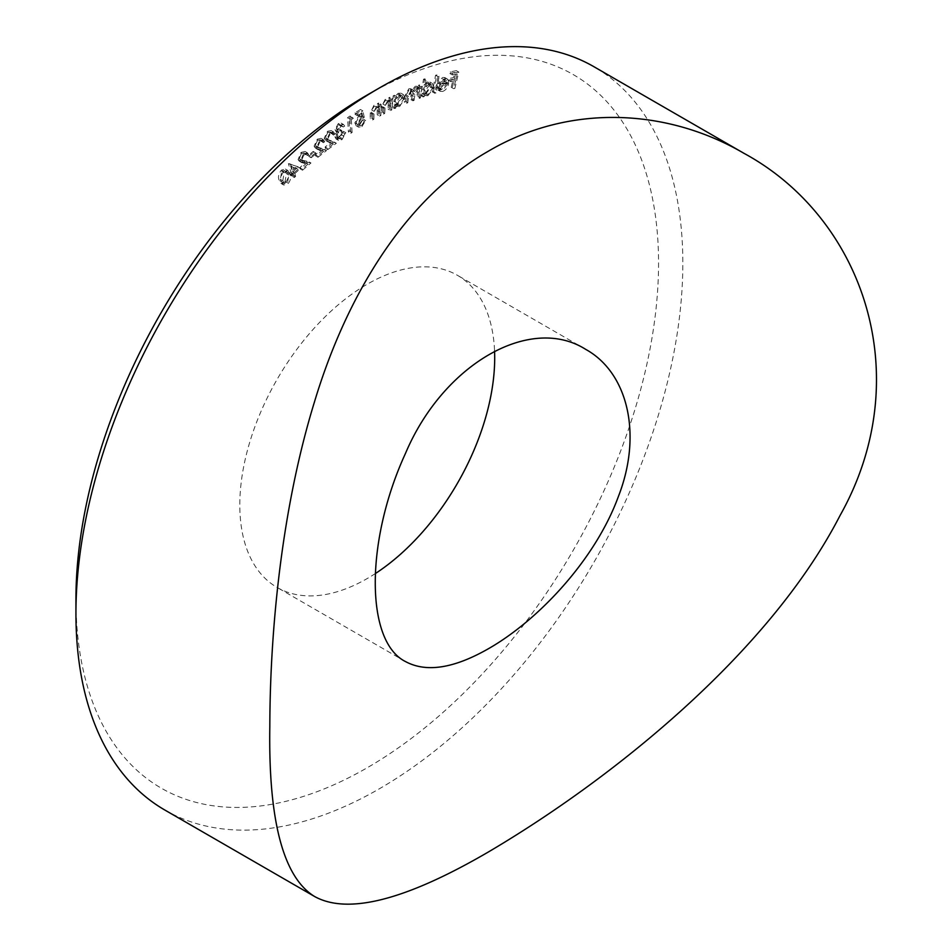 <?xml version="1.0" encoding="UTF-8"?>
<svg xmlns="http://www.w3.org/2000/svg" width="952" height="952" viewBox="0 0 952 952"><rect width="100%" height="100%" fill="white"/><g stroke="black" fill="none" stroke-linecap="round" stroke-linejoin="round"><path stroke-width="0.71" stroke-dasharray="4.76 3.57" d="M440.455 88.655L438.693 88.476L437.623 86.632L436.48 87.56L437.849 89.916L440.05 90.083C443.037 89.071 445.06 86.584 446.143 82.634L445.964 78.826L444.941 77.612L442.847 77.445L438.634 80.706L436.742 85.049L444.917 83.026L440.455 88.655L442.882 90.047L441.121 89.869L440.05 88.036L437.623 86.632M424.687 78.849L423.521 79.218L420.701 95.545L421.855 95.176L422.212 93.153L423.2 94.189L425.496 94.296L431.28 86.549L429.923 82.015L427.603 81.92L423.521 85.561L424.687 78.849L427.115 80.242L425.949 80.623L423.521 79.218M394.39 95.248L393.2 95.783L392.164 107.183L393.354 106.648L393.533 104.696L396.698 106.731L393.533 104.696L397.091 105.255L402.434 97.068L400.982 93.189L398.138 93.272L394.199 97.342L394.39 95.248L396.817 96.652L395.627 97.175L393.2 95.783M378.432 114.05L378.682 102.994L377.468 103.661L377.42 105.636L376.79 105.136L379.848 107.04L377.42 105.636L373.922 105.315L370.316 112.871L370.185 118.56L371.399 117.893L371.708 109.992L374.136 106.493L376.266 106.362L377.194 107.743L377.218 114.716L378.432 114.05L380.859 115.454L381.109 104.399L378.682 102.994M350.907 116.894L350.05 116.001L347.539 117.655L348.408 131.9L349.682 131.067L348.896 118.215L350.907 116.894L353.335 118.298L350.05 116.001M327.797 132.518L330.225 132.019L331.177 133.649L332.391 132.756L331.165 130.579L327.559 131.281L324.192 138.242L325.655 140.503L330.998 142.574L325.156 146.905L325.334 148.226L333.926 141.848L326.56 139.063L325.429 137.35L327.797 132.518L330.225 133.923L332.653 133.411L333.605 135.053L331.177 133.649M313.422 152.51L313.196 151.439L308.507 155.283L308.734 156.366L313.422 152.51L315.85 153.915L315.624 152.844L313.196 151.439M298.274 166.862L288.42 163.601L290.836 172.098L289.349 173.442L289.67 174.621L291.157 173.276L291.966 176.108L293.192 175.001L292.395 172.169L298.274 166.862L300.701 168.266L288.67 163.375M367.246 94.986A411.978 237.857 -60 0 1 658.558 263.168A411.978 237.857 -60 0 1 367.246 767.74A411.978 237.857 -60 0 1 75.934 599.546M375.409 573.52A180.237 104.066 -60 0 1 367.246 578.53A180.237 104.066 -60 0 1 277.127 587.455A180.237 104.066 -60 0 1 277.127 379.336A180.237 104.066 -60 0 1 457.365 275.271A180.237 104.066 -60 0 1 494.564 351.038M285.505 182.534C288.313 178.833 288.991 175.465 287.528 172.455L285.386 169.04L281.364 170.146C278.508 173.871 277.794 177.274 279.21 180.356L281.316 183.629L285.505 182.534L287.932 183.938C290.741 180.237 291.419 176.87 289.955 173.859L287.528 172.455M301.379 153.605L304.081 152.891L304.997 154.2L306.187 153.189L305.009 151.427L301.022 152.463L298.095 159.519L299.249 161.197L305.556 162.685L299.82 167.6L300.106 168.813L308.543 161.59L300.189 159.769L299.309 158.508L301.379 153.605L303.807 155.009L306.508 154.295L307.425 155.604L304.997 154.2M317.563 140.384L320.098 139.801L321.026 141.301L322.228 140.349L321.014 138.349L317.278 139.182L314.089 146.168L315.433 148.179L321.145 150.023L315.362 154.581L315.576 155.854L324.096 149.155L316.302 146.727L315.314 145.228L317.563 140.384L319.991 141.777L322.526 141.205L323.454 142.693L321.026 141.301M338.353 125.033L340.983 125.557L342.268 124.664L341.173 123.153L338.222 123.689L334.925 129.805L336.818 131.507L334.854 136.779L336.044 138.956L339.59 138.254L343.351 131.293L339.447 136.921L336.889 137.445L336.104 136.017L339.531 130.412L339.4 129.139L336.235 128.877L338.353 125.033L343.41 126.961L340.221 124.7L343.41 126.961L344.695 126.057L342.268 124.664M344.695 126.057L343.601 124.557L340.649 125.093L337.353 131.209L339.245 132.911L335.711 131.293L339.245 132.911L337.865 135.136L335.437 133.732M337.865 135.136L337.282 138.183L338.472 140.361L342.018 139.658L345.778 132.697L341.875 138.326L339.317 138.849L338.531 137.421L341.958 131.816L341.827 130.543L338.662 130.281L339.174 131.233L336.235 128.877L338.662 130.281L340.78 126.438M360.463 109.504L354.929 112.883L354.965 114.276L359.523 111.491L360.261 115.061L358.749 115.704L354.858 122.891L356.167 125.759L359.451 125.259L363.248 118.988L359.332 123.95L357.143 124.188L356.167 122.023L359.082 116.882L361.831 115.989L360.463 109.504L362.89 110.908L357.357 114.288L354.929 112.883M389.297 108.54L389.951 97.259L388.725 97.866L388.618 99.889L387.845 99.222L391.046 101.293L385.203 99.341L381.395 106.85L381.062 112.657L382.264 112.05L382.859 103.994L385.37 100.567L387.345 100.472L388.321 102.031L388.083 109.147L389.297 108.54L391.724 109.944L392.379 98.663L389.951 97.259M417.999 96.521L419.546 84.918L418.356 85.371L418.095 87.37L417.035 86.239L415.227 86.299L411.918 90.202L410.836 88.774L408.872 88.738L404.969 95.509L404.124 101.852L405.35 101.376L406.195 95.045L408.92 90.095L410.431 90.131L411.097 94.855L410.49 99.401L411.68 98.948L412.478 93.01L415.25 87.655L416.738 87.703L417.464 92.058L416.809 96.973L417.999 96.521L420.427 97.925L421.974 86.311L419.546 84.918M421.974 86.311L420.784 86.775L420.522 88.774L417.035 86.239L419.463 87.644L415.227 86.299M433.529 91.511L436.754 74.946L435.564 75.279L432.351 91.844L433.529 91.511L435.957 92.903L439.181 76.35L436.754 74.946M452.414 87.013L456.365 70.65L450.26 71.888L449.88 73.494L454.77 72.507L453.533 77.624L448.642 78.611L448.249 80.23L453.14 79.23L451.2 87.251L454.842 88.405L458.793 72.054L456.365 70.65M164.815 810.021A429.15 247.77 120 0 0 379.384 788.768A429.15 247.77 120 0 0 659.736 410.598A429.15 247.77 120 0 0 593.953 66.723M289.955 173.859L287.813 170.444L283.791 171.538L281.364 170.146M283.791 171.538C280.935 175.263 280.221 178.667 281.637 181.761L279.21 180.356M281.637 181.761L283.744 185.033L287.932 183.938M282.792 180.701L284.136 172.705L287.004 171.991L288.813 174.978L287.528 182.903L284.255 183.296L282.792 180.701L280.364 179.297L281.709 171.3L284.577 170.586L286.385 173.573L285.1 181.499L281.828 181.891L280.364 179.297M284.696 183.629L281.828 181.891L284.696 183.629M284.136 172.705L281.709 171.3M287.528 182.903L285.1 181.499M291.098 164.767L288.42 163.601M290.848 164.994L293.264 173.502L290.836 172.098M293.264 173.502L291.776 174.847L289.349 173.442M291.776 174.847L292.097 176.013L289.67 174.621M292.097 176.013L293.585 174.668L291.157 173.276M293.585 174.668L294.394 177.512L291.966 176.108M294.394 177.512L295.62 176.406L293.192 175.001M295.62 176.406L294.822 173.561L292.395 172.169M294.822 173.561L300.701 168.266M298.107 169.123L294.489 172.395L293.049 167.302L298.107 169.123L295.679 167.73L292.062 170.991L290.622 165.91L295.679 167.73M294.489 172.395L292.062 170.991M293.049 167.302L290.622 165.91M307.425 155.604L308.615 154.581L306.187 153.189M308.615 154.581L307.437 152.832L303.45 153.867L301.022 152.463M303.45 153.867L300.523 160.924L298.095 159.519M300.523 160.924L301.677 162.602L307.984 164.089L305.556 162.685M307.984 164.089L302.248 169.004L299.82 167.6M302.248 169.004L302.534 170.218L300.106 168.813M302.534 170.218L310.971 162.982L308.543 161.59M310.971 162.982L302.617 161.174L299.309 158.508M301.736 159.912L303.807 155.009M315.624 152.844L310.935 156.687L308.507 155.283M310.935 156.687L311.161 157.758L308.734 156.366M311.161 157.758L315.85 153.915M323.454 142.693L324.656 141.753L322.228 140.349M324.656 141.753L323.442 139.742L319.705 140.587L317.278 139.182M319.705 140.587L316.516 147.572L314.089 146.168M316.516 147.572L317.861 149.583L323.573 151.427L321.145 150.023M323.573 151.427L317.789 155.985L315.362 154.581M317.789 155.985L318.004 157.258L315.576 155.854M318.004 157.258L326.524 150.559L324.096 149.155M326.524 150.559L318.73 148.131L315.314 145.228M317.742 146.632L319.991 141.777M333.605 135.053L334.818 134.149L332.391 132.756M334.818 134.149L333.593 131.971L329.987 132.685L327.559 131.281M329.987 132.685L326.619 139.646L324.192 138.242M326.619 139.646L328.083 141.907L333.426 143.978L330.998 142.574M333.426 143.978L327.583 148.31L325.156 146.905M327.583 148.31L327.762 149.619L325.334 148.226M327.762 149.619L336.353 143.252L333.926 141.848M336.353 143.252L328.987 140.468L325.429 137.35M327.857 138.754L330.225 133.923M340.649 125.093L338.222 123.689M337.353 131.209L334.925 129.805M337.282 138.183L334.854 136.779M342.018 139.658L339.59 138.254M345.778 132.697L343.351 131.293M344.541 133.554L342.113 132.161M343.791 136.16L341.363 134.756M341.875 138.326L339.447 136.921M338.531 137.421L336.104 136.017M341.958 131.816L339.531 130.412M341.827 130.543L339.4 129.139M352.478 117.405L349.967 119.059L347.539 117.655M349.967 119.059L350.836 133.304L348.408 131.9M350.836 133.304L352.109 132.471L349.682 131.067M352.109 132.471L351.324 119.619L348.896 118.215M351.324 119.619L353.335 118.298M357.357 114.288L357.393 115.668L354.965 114.276M357.393 115.668L361.95 112.895L359.523 111.491M361.95 112.895L362.688 116.465L360.261 115.061M362.688 116.465L361.177 117.108L358.749 115.704M361.177 117.108L357.286 124.296L354.858 122.891M357.286 124.296L358.595 127.163L361.879 126.664L359.451 125.259M361.879 126.664L365.675 120.392L363.248 118.988M365.675 120.392L364.366 121.201L361.938 119.797M364.366 121.201L361.76 125.355L359.332 123.95M361.76 125.355L359.57 125.593L358.595 123.427L356.167 122.023M358.595 123.427L361.51 118.286L359.082 116.882M361.51 118.286L364.259 117.394L361.831 115.989M364.259 117.394L362.89 110.908M381.109 104.399L379.896 105.065L377.468 103.661M379.896 105.065L379.848 107.04L376.349 106.719L373.922 105.315M376.349 106.719L372.744 114.276L372.613 119.964L370.185 118.56M372.613 119.964L373.827 119.297L371.399 117.893M373.827 119.297L374.136 111.396L371.708 109.992M374.136 111.396L376.564 107.897L374.136 106.493M376.564 107.897L378.694 107.754L379.622 109.147L377.194 107.743M379.622 109.147L379.646 116.12L377.218 114.716M379.646 116.12L380.859 115.454M392.379 98.663L391.153 99.27L388.725 97.866M391.153 99.27L391.046 101.293L385.203 99.341M387.631 100.745L383.823 108.254L381.395 106.85M383.823 108.254L383.489 114.061L381.062 112.657M383.489 114.061L384.691 113.455L382.264 112.05M384.691 113.455L385.286 105.398L387.797 101.959L385.37 100.567M387.797 101.959L389.773 101.876L390.748 103.435L388.321 102.031M390.748 103.435L390.51 110.551L388.083 109.147M390.51 110.551L391.724 109.944M395.627 97.175L394.592 108.587L392.164 107.183M394.592 108.587L395.782 108.052L393.354 106.648M395.782 108.052L395.961 106.088L399.519 106.66L397.091 105.255M399.519 106.66L404.862 98.461L402.434 97.068M404.862 98.461L403.41 94.593L400.566 94.676L398.138 93.272M400.566 94.676L396.627 98.746L394.199 97.342M396.627 98.746L396.817 96.652M399.519 105.363L397.246 105.422L396.222 102.447L400.352 96.14L402.565 96.069L403.648 99.067L399.519 105.363L397.091 103.97L394.818 104.03L393.795 101.043L397.924 94.736L400.137 94.676L401.22 97.663L397.091 103.97M396.222 102.447L393.795 101.043M400.352 96.14L397.924 94.736M403.648 99.067L401.22 97.663M420.784 86.775L418.356 85.371M420.522 88.774L418.095 87.37M417.654 87.691L414.346 91.606L411.918 90.202M414.346 91.606L413.263 90.178L408.872 88.738M411.3 90.131L407.397 96.914L404.969 95.509M407.397 96.914L406.552 103.256L404.124 101.852M406.552 103.256L407.777 102.78L405.35 101.376M407.777 102.78L408.622 96.449L411.347 91.499L408.92 90.095M411.347 91.499L412.859 91.535L413.525 96.259L412.918 100.805L410.49 99.401M412.918 100.805L414.108 100.353L411.68 98.948M414.108 100.353L414.905 94.403L417.678 89.06L415.25 87.655M417.678 89.06L419.166 89.107L419.892 93.463L417.464 92.058M419.892 93.463L419.237 98.377L416.809 96.973M419.237 98.377L420.427 97.925M425.949 80.623L423.128 96.949L420.701 95.545M423.128 96.949L424.283 96.58L421.855 95.176M424.283 96.58L424.64 94.557L422.212 93.153M424.64 94.557L425.627 95.593L427.924 95.7L425.496 94.296M427.924 95.7L433.719 87.953L431.28 86.549M433.719 87.953L432.351 83.407L430.03 83.312L427.603 81.92M430.03 83.312L425.949 86.965L423.521 85.561M425.949 86.965L427.115 80.242M428.043 94.343L426.163 94.236L425.223 90.773L429.685 84.811L431.518 84.906L432.517 88.393L428.043 94.343L423.735 92.832L422.795 89.369L427.258 83.407L429.09 83.502L430.09 86.989L425.615 92.951M425.223 90.773L422.795 89.369M429.685 84.811L427.258 83.407M432.517 88.393L430.09 86.989M439.181 76.35L437.991 76.684L435.564 75.279M437.991 76.684L434.778 93.248L432.351 91.844M434.778 93.248L435.957 92.903M440.05 88.036L438.908 88.964L436.48 87.56M438.908 88.964L440.276 91.321L442.478 91.487L440.05 90.083M442.478 91.487C445.465 90.476 447.488 87.989 448.57 84.038L446.143 82.634M448.57 84.038L448.392 80.23L445.964 78.826M448.392 80.23L447.369 79.016L442.847 77.445M445.274 78.849L441.062 82.11L438.634 80.706M441.062 82.11L439.169 86.454L436.742 85.049M439.169 86.454L447.345 84.419L444.917 83.026M447.345 84.419L442.882 90.047M447.523 83.121L440.74 84.799L444.941 80.337L446.988 80.896L447.523 83.121L445.096 81.717L438.313 83.395L442.513 78.933L444.56 79.504L445.096 81.717M446.512 80.48L444.084 79.076L446.512 80.48M440.74 84.799L438.313 83.395M444.941 80.337L442.513 78.933M458.793 72.054L452.688 73.292L450.26 71.888M452.688 73.292L452.307 74.899L449.88 73.494M452.307 74.899L457.198 73.911L454.77 72.507M457.198 73.911L455.96 79.028L453.533 77.624M455.96 79.028L451.07 80.016L448.642 78.611M451.07 80.016L450.677 81.622L448.249 80.23M450.677 81.622L455.568 80.634L453.14 79.23M455.568 80.634L453.628 88.655L451.2 87.251M453.628 88.655L454.842 88.405M288.813 174.978L286.385 173.573M304.081 163.351L301.653 161.947M304.985 161.852L302.558 160.448M319.836 150.356L317.409 148.952M320.788 148.893L318.361 147.489M329.797 142.669L327.369 141.265M330.772 141.229L328.345 139.837M372.744 114.276L370.316 112.871M373.946 114.026L371.518 112.622M379.729 112.062L377.301 110.658M385.001 108.076L382.573 106.672M385.286 105.398L382.859 103.994M390.748 106.41L388.321 105.017M408.622 96.449L406.195 95.045M413.525 96.259L411.097 94.855M414.905 94.403L412.478 93.01M585.718 349.372L457.365 275.271M405.481 661.557L277.127 587.455M285.386 169.04L287.813 170.444M281.316 183.629L283.744 185.033M284.577 170.586L287.004 171.991M304.081 152.891L306.508 154.295M305.009 151.427L307.437 152.832M299.249 161.197L301.677 162.602M300.189 159.769L302.617 161.174M320.098 139.801L322.526 141.205M321.014 138.349L323.442 139.742M315.433 148.179L317.861 149.583M316.302 146.727L318.73 148.131M330.225 132.019L332.653 133.411M331.165 130.579L333.593 131.971M325.655 140.503L328.083 141.907M326.56 139.063L328.987 140.468M341.173 123.153L343.601 124.557M336.044 138.956L338.472 140.361M336.889 137.445L339.317 138.849M356.167 125.759L358.595 127.163M357.143 124.188L359.57 125.593M376.266 106.362L378.694 107.754M387.345 100.472L389.773 101.876M400.982 93.189L403.41 94.593M394.818 104.03L397.246 105.422M400.137 94.676L402.565 96.069M410.836 88.774L413.263 90.178M410.431 90.131L412.859 91.535M416.738 87.703L419.166 89.107M423.2 94.189L425.627 95.593M429.923 82.015L432.351 83.407M423.735 92.832L426.163 94.236M429.09 83.502L431.518 84.906M438.693 88.476L441.121 89.869M437.849 89.916L440.276 91.321M444.941 77.612L447.369 79.016"/><path stroke-width="1.43" d="M75.934 613.564L75.934 599.546A411.978 237.857 -60 0 1 367.246 94.986L379.384 87.977A429.15 247.77 120 0 0 75.934 613.564A429.15 247.77 120 0 0 164.815 810.021L314.731 896.582C283.291 877.47 268.321 820.767 269.821 726.436C270.023 632.58 281.221 509.939 314.41 402.101C346.837 294.097 406.159 198.242 487.674 151.594C568.88 103.447 666.817 108.195 743.881 153.272C863.309 217.948 918.311 376.457 839.997 515.603C768.716 653.929 611.481 779.402 488.626 851.838C406.087 900.009 348.123 914.92 314.731 896.582M494.564 351.038A180.237 104.066 -60 0 1 375.409 573.52M743.881 153.272L593.953 66.723A429.15 247.77 120 0 0 379.384 87.977L367.246 94.986M488.626 648.609C453.973 668.459 426.246 672.778 405.481 661.557C365.247 641.505 365.151 541.129 405.457 453.461C443.037 364.378 530.133 314.089 585.718 349.372C627.677 372.506 642.778 434.195 618.312 496.706C595.524 559.038 539.153 619.692 488.626 648.609"/></g></svg>
